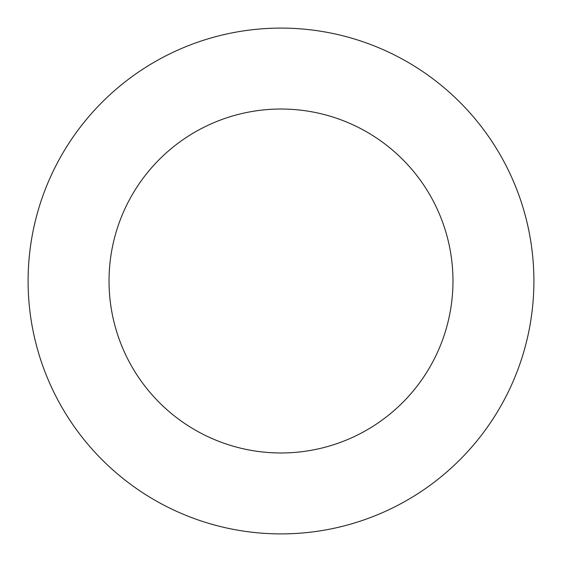 <?xml version="1.0" encoding="UTF-8"?>
<svg xmlns="http://www.w3.org/2000/svg" width="562" height="562" viewBox="0 0 562 562"><rect width="100%" height="100%" fill="white"/><g stroke="black" fill="none" stroke-linecap="round" stroke-linejoin="round"><path stroke-width="0.84" d="M533.9 281A252.9 252.9 0 0 0 154.55 61.982A252.9 252.9 0 0 0 154.55 500.018A252.9 252.9 0 0 0 533.9 281M452.972 281A171.972 171.972 0 0 0 195.014 132.07A171.972 171.972 0 0 0 195.014 429.93A171.972 171.972 0 0 0 452.972 281"/></g></svg>

